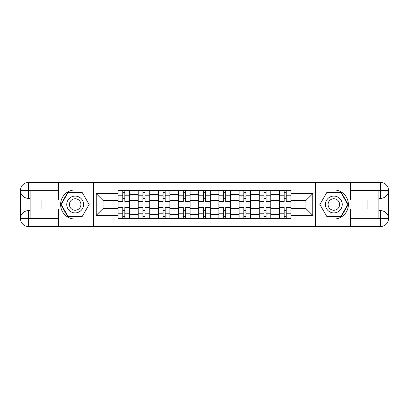 <?xml version="1.0" encoding="UTF-8"?>
<svg xmlns="http://www.w3.org/2000/svg" width="409" height="409" viewBox="0 0 409 409"><rect width="100%" height="100%" fill="white"/><g stroke="black" fill="none" stroke-linecap="round" stroke-linejoin="round"><path stroke-width="0.61" d="M55.113 226.489L353.887 226.489M353.887 182.511L55.113 182.511M138.15 218.406L138.15 194.541L129.612 194.541L129.612 218.406M129.612 194.541L129.612 190.594M138.15 194.541L138.15 190.594M149.791 190.594L149.791 218.406M158.324 218.406L158.324 190.594M169.965 190.594L169.965 218.406M178.503 218.406L178.503 190.594M190.144 190.594L190.144 218.406M198.682 218.406L198.682 190.594M210.318 190.594L210.318 218.406M218.856 218.406L218.856 190.594M230.497 190.594L230.497 218.406M239.035 218.406L239.035 190.594M250.676 190.594L250.676 218.406M259.209 218.406L259.209 190.594M270.85 190.594L270.85 218.406M279.388 218.406L279.388 190.594M279.388 208.508L270.85 208.508M259.209 208.508L250.676 208.508M239.035 208.508L230.497 208.508M218.856 208.508L210.318 208.508M198.682 208.508L190.144 208.508M178.503 208.508L169.965 208.508M158.324 208.508L149.791 208.508M138.15 208.508L129.612 208.508M279.388 200.492L270.85 200.492M259.209 200.492L250.676 200.492M239.035 200.492L230.497 200.492M218.856 200.492L210.318 200.492M198.682 200.492L190.144 200.492M178.503 200.492L169.965 200.492M158.324 200.492L149.791 200.492M138.15 200.492L129.612 200.492M103.099 208.508L117.971 208.508L117.971 200.492L103.099 200.492L103.099 208.508L96.243 215.364L96.243 193.636L117.971 193.636L117.971 200.492M291.029 200.492L291.029 208.508L305.901 208.508L305.901 200.492L291.029 200.492L291.029 190.594L117.971 190.594L117.971 193.636M291.029 193.636L312.757 193.636L312.757 215.364L291.029 215.364L291.029 208.508M117.971 208.508L117.971 218.406L291.029 218.406L291.029 215.364M117.971 215.364L96.243 215.364M315.344 226.683L315.344 182.317M93.656 226.683L93.656 182.317M124.827 216.463L122.756 216.463M122.756 192.537L124.827 192.537M145.006 216.463L142.935 216.463M142.935 192.537L145.006 192.537M165.18 216.463L163.109 216.463M163.109 192.537L165.18 192.537M185.359 216.463L183.288 216.463M183.288 192.537L185.359 192.537M205.533 216.463L203.467 216.463M203.467 192.537L205.533 192.537M225.712 216.463L223.641 216.463M223.641 192.537L225.712 192.537M245.891 216.463L243.82 216.463M243.82 192.537L245.891 192.537M266.065 216.463L263.994 216.463M263.994 192.537L266.065 192.537M286.244 216.463L284.173 216.463M284.173 192.537L286.244 192.537M96.243 193.636L103.099 200.492M305.901 208.508L312.757 215.364M305.901 200.492L312.757 193.636M129.546 218.406L129.546 201.458L124.827 201.458L124.827 190.594M122.756 190.594L122.756 201.458L118.037 201.458L118.037 190.594M129.546 201.458L129.546 190.594M118.037 218.406L118.037 207.542L122.756 207.542L122.756 218.406M124.827 218.406L124.827 207.542L129.546 207.542M122.756 198.616L124.827 198.616M118.037 207.542L118.037 201.458M124.827 210.384L122.756 210.384M124.827 216.724L122.756 216.724M122.756 212.066L124.827 212.066M124.827 196.933L122.756 196.933M122.756 192.276L124.827 192.276M30.148 198.355L28.405 198.355A7.955 7.955 0 0 1 20.45 190.466A7.955 7.955 0 0 1 28.405 182.511L93.528 182.511L93.528 189.95L75.159 189.95A14.55 14.55 0 0 0 60.609 204.5A14.55 14.55 0 0 0 75.159 219.05L93.528 219.05L93.528 226.489L28.405 226.489A7.955 7.955 0 0 1 20.45 218.534A7.955 7.955 0 0 1 28.405 210.645L30.148 210.645M93.528 219.05L93.528 189.95M58.605 182.511L58.605 199.909L41.922 199.909L41.922 209.091L58.605 209.091L58.605 226.489M58.605 190.272L28.405 190.272L28.405 198.355A7.955 7.955 0 0 1 20.45 190.466L20.45 218.534L58.605 218.728M28.405 218.728L28.405 226.489A7.955 7.955 0 0 1 20.45 218.534A7.955 7.955 0 0 1 28.405 210.645L28.405 218.406L30.148 218.406L30.148 190.594L28.405 190.594M93.528 192.02L67.955 192.02L60.747 204.5L67.955 216.98L93.528 216.98M28.405 198.355A7.955 7.955 0 0 1 20.45 190.466L28.201 190.405M378.852 210.645L380.595 210.645A7.955 7.955 0 0 1 388.55 218.534A7.955 7.955 0 0 1 380.595 226.489L315.472 226.489L315.472 219.05L333.841 219.05A14.55 14.55 0 0 0 348.391 204.5A14.55 14.55 0 0 0 333.841 189.95L315.472 189.95L315.472 182.511L380.595 182.511A7.955 7.955 0 0 1 388.55 190.466A7.955 7.955 0 0 1 380.595 198.355L378.852 198.355M315.472 189.95L315.472 219.05M350.395 226.489L350.395 209.091L367.077 209.091L367.077 199.909L350.395 199.909L350.395 182.511M350.395 218.728L380.595 218.728L380.595 210.645A7.955 7.955 0 0 1 388.55 218.534L388.55 190.466L350.395 190.272M380.595 190.272L380.595 182.511A7.955 7.955 0 0 1 388.55 190.466A7.955 7.955 0 0 1 380.595 198.355L380.595 190.594L378.852 190.594L378.852 218.406L380.595 218.406M315.472 216.98L341.045 216.98L348.253 204.5L341.045 192.02L315.472 192.02M380.595 210.645A7.955 7.955 0 0 1 388.55 218.534L380.799 218.595M66.754 204.5A8.405 8.405 0 0 0 75.159 212.905A8.405 8.405 0 0 0 83.569 204.5A8.405 8.405 0 0 0 75.159 196.095A8.405 8.405 0 0 0 66.754 204.5M69.407 204.5A5.757 5.757 0 0 0 75.159 210.257A5.757 5.757 0 0 0 80.916 204.5A5.757 5.757 0 0 0 75.159 198.743A5.757 5.757 0 0 0 69.407 204.5M82.143 192.409L89.126 204.5L82.143 216.591L68.18 216.591L61.197 204.5L68.18 192.409L82.143 192.409M325.431 204.5A8.405 8.405 0 0 0 333.841 212.905A8.405 8.405 0 0 0 342.246 204.5A8.405 8.405 0 0 0 333.841 196.095A8.405 8.405 0 0 0 325.431 204.5M328.084 204.5A5.757 5.757 0 0 0 333.841 210.257A5.757 5.757 0 0 0 339.593 204.5A5.757 5.757 0 0 0 333.841 198.743A5.757 5.757 0 0 0 328.084 204.5M340.82 192.409L347.803 204.5L340.82 216.591L326.857 216.591L319.874 204.5L326.857 192.409L340.82 192.409M149.725 218.406L149.725 201.458L145.006 201.458L145.006 190.594M142.935 190.594L142.935 201.458L138.211 201.458L138.211 190.594M149.725 201.458L149.725 190.594M138.211 218.406L138.211 207.542L142.935 207.542L142.935 218.406M145.006 218.406L145.006 207.542L149.725 207.542M142.935 198.616L145.006 198.616M138.211 207.542L138.211 201.458M145.006 210.384L142.935 210.384M145.006 216.724L142.935 216.724M142.935 212.066L145.006 212.066M145.006 196.933L142.935 196.933M142.935 192.276L145.006 192.276M169.904 218.406L169.904 201.458L165.18 201.458L165.18 190.594M163.109 190.594L163.109 201.458L158.39 201.458L158.39 190.594M169.904 201.458L169.904 190.594M158.39 218.406L158.39 207.542L163.109 207.542L163.109 218.406M165.18 218.406L165.18 207.542L169.904 207.542M163.109 198.616L165.18 198.616M158.39 207.542L158.39 201.458M165.18 210.384L163.109 210.384M165.18 216.724L163.109 216.724M163.109 212.066L165.18 212.066M165.18 196.933L163.109 196.933M163.109 192.276L165.18 192.276M190.078 218.406L190.078 201.458L185.359 201.458L185.359 190.594M183.288 190.594L183.288 201.458L178.569 201.458L178.569 190.594M190.078 201.458L190.078 190.594M178.569 218.406L178.569 207.542L183.288 207.542L183.288 218.406M185.359 218.406L185.359 207.542L190.078 207.542M183.288 198.616L185.359 198.616M178.569 207.542L178.569 201.458M185.359 210.384L183.288 210.384M185.359 216.724L183.288 216.724M183.288 212.066L185.359 212.066M185.359 196.933L183.288 196.933M183.288 192.276L185.359 192.276M210.257 218.406L210.257 201.458L205.533 201.458L205.533 190.594M203.467 190.594L203.467 201.458L198.743 201.458L198.743 190.594M210.257 201.458L210.257 190.594M198.743 218.406L198.743 207.542L203.467 207.542L203.467 218.406M205.533 218.406L205.533 207.542L210.257 207.542M203.467 198.616L205.533 198.616M198.743 207.542L198.743 201.458M205.533 210.384L203.467 210.384M205.533 216.724L203.467 216.724M203.467 212.066L205.533 212.066M205.533 196.933L203.467 196.933M203.467 192.276L205.533 192.276M230.431 218.406L230.431 201.458L225.712 201.458L225.712 190.594M223.641 190.594L223.641 201.458L218.922 201.458L218.922 190.594M230.431 201.458L230.431 190.594M218.922 218.406L218.922 207.542L223.641 207.542L223.641 218.406M225.712 218.406L225.712 207.542L230.431 207.542M223.641 198.616L225.712 198.616M218.922 207.542L218.922 201.458M225.712 210.384L223.641 210.384M225.712 216.724L223.641 216.724M223.641 212.066L225.712 212.066M225.712 196.933L223.641 196.933M223.641 192.276L225.712 192.276M250.61 218.406L250.61 201.458L245.891 201.458L245.891 190.594M243.82 190.594L243.82 201.458L239.096 201.458L239.096 190.594M250.61 201.458L250.61 190.594M239.096 218.406L239.096 207.542L243.82 207.542L243.82 218.406M245.891 218.406L245.891 207.542L250.61 207.542M243.82 198.616L245.891 198.616M239.096 207.542L239.096 201.458M245.891 210.384L243.82 210.384M245.891 216.724L243.82 216.724M243.82 212.066L245.891 212.066M245.891 196.933L243.82 196.933M243.82 192.276L245.891 192.276M270.789 218.406L270.789 201.458L266.065 201.458L266.065 190.594M263.994 190.594L263.994 201.458L259.275 201.458L259.275 190.594M270.789 201.458L270.789 190.594M259.275 218.406L259.275 207.542L263.994 207.542L263.994 218.406M266.065 218.406L266.065 207.542L270.789 207.542M263.994 198.616L266.065 198.616M259.275 207.542L259.275 201.458M266.065 210.384L263.994 210.384M266.065 216.724L263.994 216.724M263.994 212.066L266.065 212.066M266.065 196.933L263.994 196.933M263.994 192.276L266.065 192.276M290.963 218.406L290.963 201.458L286.244 201.458L286.244 190.594M284.173 190.594L284.173 201.458L279.454 201.458L279.454 190.594M290.963 201.458L290.963 190.594M279.454 218.406L279.454 207.542L284.173 207.542L284.173 218.406M286.244 218.406L286.244 207.542L290.963 207.542M284.173 198.616L286.244 198.616M279.454 207.542L279.454 201.458M286.244 210.384L284.173 210.384M286.244 216.724L284.173 216.724M284.173 212.066L286.244 212.066M286.244 196.933L284.173 196.933M284.173 192.276L286.244 192.276M259.209 194.541L250.676 194.541M239.035 194.541L230.497 194.541M218.856 194.541L210.318 194.541M198.682 194.541L190.144 194.541M178.503 194.541L169.965 194.541M158.324 194.541L149.791 194.541M279.388 194.541L270.85 194.541M259.209 214.459L250.676 214.459M239.035 214.459L230.497 214.459M218.856 214.459L210.318 214.459M198.682 214.459L190.144 214.459M178.503 214.459L169.965 214.459M158.324 214.459L149.791 214.459M138.15 214.459L129.612 214.459M279.388 214.459L270.85 214.459M129.546 195.057L124.827 195.057M122.756 195.057L118.037 195.057M122.756 195.231L118.037 195.231M122.756 213.769L118.037 213.769M122.756 213.943L118.037 213.943M129.546 213.943L124.827 213.943M129.546 195.231L124.827 195.231M129.546 213.769L124.827 213.769M20.45 218.534A7.955 7.955 0 0 1 28.405 210.645M20.45 190.466A7.955 7.955 0 0 1 28.405 182.511L28.405 190.272M388.55 190.466A7.955 7.955 0 0 1 380.595 198.355M388.55 218.534A7.955 7.955 0 0 1 380.595 226.489L380.595 218.728M149.725 195.057L145.006 195.057M142.935 195.057L138.211 195.057M142.935 195.231L138.211 195.231M142.935 213.769L138.211 213.769M142.935 213.943L138.211 213.943M149.725 213.943L145.006 213.943M149.725 195.231L145.006 195.231M149.725 213.769L145.006 213.769M169.904 195.057L165.18 195.057M163.109 195.057L158.39 195.057M163.109 195.231L158.39 195.231M163.109 213.769L158.39 213.769M163.109 213.943L158.39 213.943M169.904 213.943L165.18 213.943M169.904 195.231L165.18 195.231M169.904 213.769L165.18 213.769M190.078 195.057L185.359 195.057M183.288 195.057L178.569 195.057M183.288 195.231L178.569 195.231M183.288 213.769L178.569 213.769M183.288 213.943L178.569 213.943M190.078 213.943L185.359 213.943M190.078 195.231L185.359 195.231M190.078 213.769L185.359 213.769M210.257 195.057L205.533 195.057M203.467 195.057L198.743 195.057M203.467 195.231L198.743 195.231M203.467 213.769L198.743 213.769M203.467 213.943L198.743 213.943M210.257 213.943L205.533 213.943M210.257 195.231L205.533 195.231M210.257 213.769L205.533 213.769M230.431 195.057L225.712 195.057M223.641 195.057L218.922 195.057M223.641 195.231L218.922 195.231M223.641 213.769L218.922 213.769M223.641 213.943L218.922 213.943M230.431 213.943L225.712 213.943M230.431 195.231L225.712 195.231M230.431 213.769L225.712 213.769M250.61 195.057L245.891 195.057M243.82 195.057L239.096 195.057M243.82 195.231L239.096 195.231M243.82 213.769L239.096 213.769M243.82 213.943L239.096 213.943M250.61 213.943L245.891 213.943M250.61 195.231L245.891 195.231M250.61 213.769L245.891 213.769M270.789 195.057L266.065 195.057M263.994 195.057L259.275 195.057M263.994 195.231L259.275 195.231M263.994 213.769L259.275 213.769M263.994 213.943L259.275 213.943M270.789 213.943L266.065 213.943M270.789 195.231L266.065 195.231M270.789 213.769L266.065 213.769M290.963 195.057L286.244 195.057M284.173 195.057L279.454 195.057M284.173 195.231L279.454 195.231M284.173 213.769L279.454 213.769M284.173 213.943L279.454 213.943M290.963 213.943L286.244 213.943M290.963 195.231L286.244 195.231M290.963 213.769L286.244 213.769"/></g></svg>
